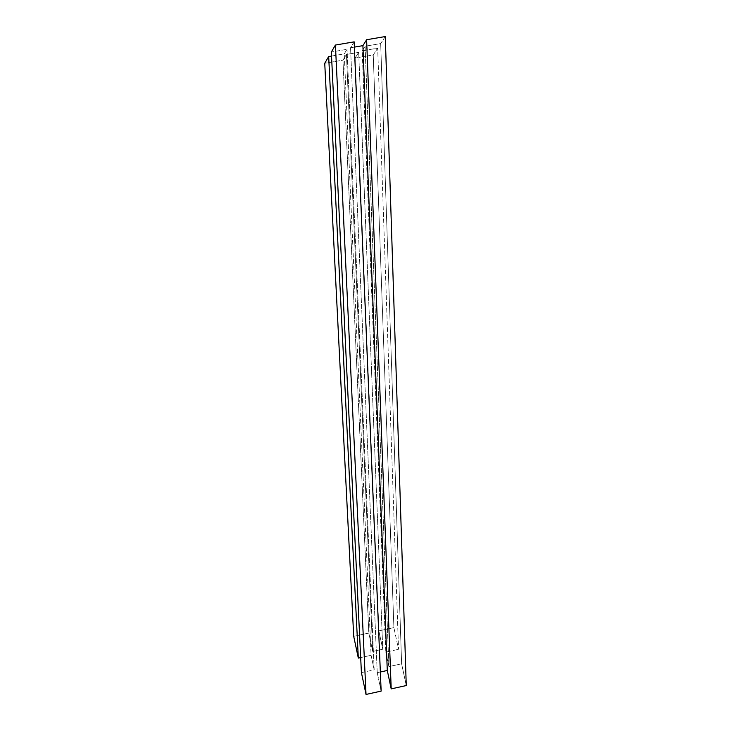 <?xml version="1.0" encoding="UTF-8"?>
<svg xmlns="http://www.w3.org/2000/svg" width="731" height="731" viewBox="0 0 731 731"><rect width="100%" height="100%" fill="white"/><g stroke="black" fill="none" stroke-linecap="round" stroke-linejoin="round"><path stroke-width="0.55" stroke-dasharray="3.65 2.74" d="M331.545 56.068L344.246 53.893L347.024 49.324L331.344 52.002L347.024 49.324L344.246 53.893L331.545 56.068M354.16 41.85L350.551 47.762L354.38 47.113L350.551 47.762L354.16 41.85M385.283 36.55L380.687 43.577L365.089 46.236L362.183 50.823L377.68 48.173L373.239 54.953L355.092 58.069L358.683 52.367L346.448 54.459L342.967 60.152L324.738 63.277L342.967 60.152L368.808 633.055L353.703 636.317L368.808 633.055L342.967 60.152L346.448 54.459L372.719 651.431L368.808 633.055L372.719 651.431L346.448 54.459L358.683 52.367L382.77 649.247L372.719 651.431L382.77 649.247L358.683 52.367L355.092 58.069L378.859 630.88L382.77 649.247L378.859 630.88L355.092 58.069L373.239 54.953L393.899 627.627L378.859 630.88L393.899 627.627L373.239 54.953L377.68 48.173L398.532 649.329L393.899 627.627L398.532 649.329L377.68 48.173L362.183 50.823L385.813 652.098L398.532 649.329L385.813 652.098L362.183 50.823L365.089 46.236L388.901 666.599L385.813 652.098L388.901 666.599L365.089 46.236L380.687 43.577L401.621 663.812L388.901 666.599L401.621 663.812L406.262 685.559L401.621 663.812L380.687 43.577L385.283 36.55M377.233 672.684L381.143 691.106L377.233 672.684L350.551 47.762L377.233 672.684L380.348 671.999L377.233 672.684M361.406 672.621L374.181 669.824L371.092 655.305L360.675 657.58L371.092 655.305L344.246 53.893L371.092 655.305L374.181 669.824L347.024 49.324L374.181 669.824L361.406 672.621"/><path stroke-width="1.1" d="M328.676 56.561L331.545 56.068L328.676 56.561L324.738 63.277L328.676 56.561L358.318 658.092L328.676 56.561M331.344 52.002L335.428 45.048L354.16 41.85L381.143 691.106L366.03 694.45L361.406 672.621L331.344 52.002L361.406 672.621L366.03 694.45L335.428 45.048L331.344 52.002M354.38 47.113L362.905 45.651L366.624 39.73L385.283 36.55L406.262 685.559L391.204 688.885L387.284 670.473L380.348 671.999L387.284 670.473L362.905 45.651L354.38 47.113M324.738 63.277L353.703 636.317L358.318 658.092L353.703 636.317L324.738 63.277M360.675 657.58L358.318 658.092L360.675 657.58M366.624 39.73L362.905 45.651L387.284 670.473L391.204 688.885L366.624 39.73L391.204 688.885L406.262 685.559L385.283 36.55L366.624 39.73M366.03 694.45L381.143 691.106L354.16 41.85L335.428 45.048L366.03 694.45"/></g></svg>
